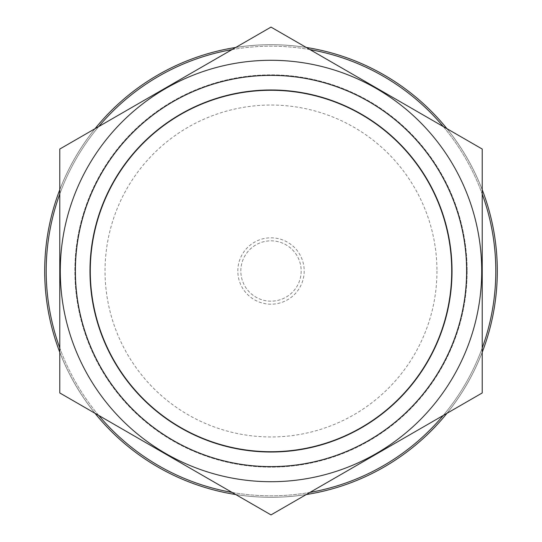 <?xml version="1.0" encoding="UTF-8"?>
<svg xmlns="http://www.w3.org/2000/svg" width="542" height="542" viewBox="0 0 542 542"><rect width="100%" height="100%" fill="white"/><g stroke="black" fill="none" stroke-linecap="round" stroke-linejoin="round"><path stroke-width="0.41" stroke-dasharray="2.71 2.03" d="M89.979 271A181.021 181.021 0 0 1 271 89.979A181.021 181.021 0 0 1 452.021 271A181.021 181.021 0 0 1 271 452.021A181.021 181.021 0 0 1 89.979 271M451.716 271A180.716 180.716 0 0 1 271 451.716A180.716 180.716 0 0 1 90.284 271A180.716 180.716 0 0 1 271 90.284A180.716 180.716 0 0 1 451.716 271M60.291 271A210.709 210.709 0 0 0 271 481.709A210.709 210.709 0 0 0 481.709 271A210.709 210.709 0 0 0 271 60.291A210.709 210.709 0 0 0 60.291 271A210.709 210.709 0 0 0 271 481.709A210.709 210.709 0 0 0 481.709 271A210.709 210.709 0 0 0 271 60.291A210.709 210.709 0 0 0 60.291 271M482.224 149.05L271 27.1L59.776 149.05L59.776 392.95L271 514.9L482.224 392.95L482.224 149.05M436.96 271A165.96 165.96 0 0 1 271 436.96A165.96 165.96 0 0 1 105.04 271A165.96 165.96 0 0 1 271 105.04A165.96 165.96 0 0 1 436.96 271M452.048 271A181.048 181.048 0 0 1 271 452.048A181.048 181.048 0 0 1 89.952 271A181.048 181.048 0 0 1 271 89.952A181.048 181.048 0 0 1 452.048 271A181.048 181.048 0 0 1 271 452.048A181.048 181.048 0 0 1 89.952 271A181.048 181.048 0 0 1 271 89.952A181.048 181.048 0 0 1 452.048 271M237.809 271A33.191 33.191 0 0 1 271 237.809A33.191 33.191 0 0 1 304.191 271A33.191 33.191 0 0 1 271 304.191A33.191 33.191 0 0 1 237.809 271M240.824 271A30.176 30.176 0 0 1 271 240.824A30.176 30.176 0 0 1 301.176 271A30.176 30.176 0 0 1 271 301.176A30.176 30.176 0 0 1 240.824 271A30.176 30.176 0 0 1 271 240.824A30.176 30.176 0 0 1 301.176 271A30.176 30.176 0 0 1 271 301.176A30.176 30.176 0 0 1 240.824 271M482.224 352.246A226.312 226.312 0 0 1 446.974 413.302M306.25 494.548A226.312 226.312 0 0 1 235.75 494.548M95.026 413.302A226.312 226.312 0 0 1 59.776 352.246M497.312 271A226.312 226.312 0 0 1 271 497.312A226.312 226.312 0 0 1 44.688 271A226.312 226.312 0 0 1 271 44.688A226.312 226.312 0 0 1 497.312 271A226.312 226.312 0 0 1 271 497.312A226.312 226.312 0 0 1 44.688 271M467.136 271A196.136 196.136 0 0 1 271 467.136A196.136 196.136 0 0 1 74.864 271A196.136 196.136 0 0 1 271 74.864A196.136 196.136 0 0 1 467.136 271A196.136 196.136 0 0 1 271 467.136A196.136 196.136 0 0 1 74.864 271A196.136 196.136 0 0 1 271 74.864A196.136 196.136 0 0 1 467.136 271M497.278 271A226.278 226.278 0 0 1 271 497.278A226.278 226.278 0 0 1 44.722 271A226.278 226.278 0 0 1 271 44.722A226.278 226.278 0 0 1 497.278 271A226.278 226.278 0 0 1 271 497.278A226.278 226.278 0 0 1 44.722 271A226.278 226.278 0 0 1 271 44.722A226.278 226.278 0 0 1 497.278 271A226.278 226.278 0 0 1 271 497.278A226.278 226.278 0 0 1 44.722 271A226.278 226.278 0 0 1 271 44.722A226.278 226.278 0 0 1 497.278 271M59.776 189.754A226.312 226.312 0 0 1 95.026 128.698A226.312 226.312 0 0 0 59.776 189.754M235.75 47.452A226.312 226.312 0 0 1 306.25 47.452A226.312 226.312 0 0 0 235.75 47.452M446.974 128.698A226.312 226.312 0 0 1 482.224 189.754A226.312 226.312 0 0 0 446.974 128.698M482.224 347.944A224.801 224.801 0 0 1 443.248 415.45M309.977 492.4A224.801 224.801 0 0 1 232.023 492.4M98.752 415.45A224.801 224.801 0 0 1 59.776 347.944M495.801 271A224.801 224.801 0 0 1 271 495.801A224.801 224.801 0 0 1 46.199 271A224.801 224.801 0 0 1 271 46.199A224.801 224.801 0 0 1 495.801 271M59.776 194.056A224.801 224.801 0 0 1 98.752 126.55M232.023 49.6A224.801 224.801 0 0 1 309.977 49.6M443.248 126.55A224.801 224.801 0 0 1 482.224 194.056"/><path stroke-width="0.81" d="M89.979 271A181.021 181.021 0 0 1 271 89.979A181.021 181.021 0 0 1 452.021 271A181.021 181.021 0 0 1 271 452.021A181.021 181.021 0 0 1 89.979 271M451.716 271A180.716 180.716 0 0 1 271 451.716A180.716 180.716 0 0 1 90.284 271A180.716 180.716 0 0 1 271 90.284A180.716 180.716 0 0 1 451.716 271M481.709 271A210.709 210.709 0 0 1 271 481.709A210.709 210.709 0 0 1 60.291 271A210.709 210.709 0 0 1 271 60.291A210.709 210.709 0 0 1 481.709 271A210.709 210.709 0 0 1 271 481.709A210.709 210.709 0 0 1 60.291 271M482.224 392.95L271 514.9L59.776 392.95L59.776 149.05L271 27.1L482.224 149.05L482.224 392.95M497.312 271A226.312 226.312 0 0 0 482.224 189.754A226.312 226.312 0 0 1 482.224 352.246M446.974 413.302A226.312 226.312 0 0 1 306.25 494.548M235.75 494.548A226.312 226.312 0 0 1 95.026 413.302M59.776 352.246A226.312 226.312 0 0 1 59.776 189.754A226.312 226.312 0 0 0 44.688 271M95.026 128.698A226.312 226.312 0 0 1 235.75 47.452A226.312 226.312 0 0 0 95.026 128.698M306.25 47.452A226.312 226.312 0 0 1 446.974 128.698A226.312 226.312 0 0 0 306.25 47.452M466.621 271A195.621 195.621 0 0 1 271 466.621A195.621 195.621 0 0 1 75.379 271A195.621 195.621 0 0 1 271 75.379A195.621 195.621 0 0 1 466.621 271M482.224 194.056A224.801 224.801 0 0 1 482.224 347.944M443.248 415.45A224.801 224.801 0 0 1 309.977 492.4M232.023 492.4A224.801 224.801 0 0 1 98.752 415.45M59.776 347.944A224.801 224.801 0 0 1 59.776 194.056M98.752 126.55A224.801 224.801 0 0 1 232.023 49.6M309.977 49.6A224.801 224.801 0 0 1 443.248 126.55"/></g></svg>
